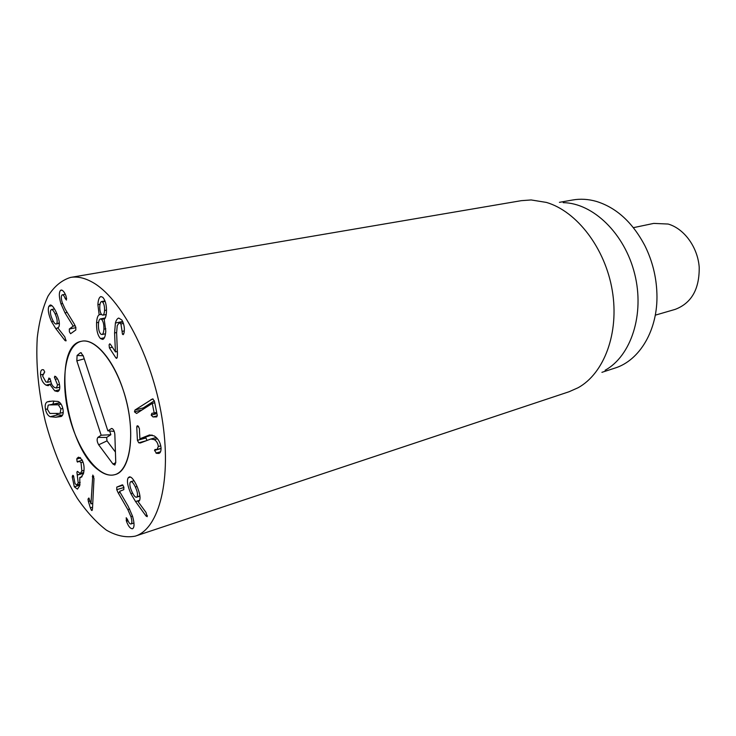<?xml version="1.0" encoding="UTF-8"?>
<svg xmlns="http://www.w3.org/2000/svg" width="736" height="736" viewBox="0 0 736 736"><rect width="100%" height="100%" fill="white"/><g stroke="black" fill="none" stroke-linecap="round" stroke-linejoin="round"><path stroke-width="1.1" d="M88.357 501.455L87.998 499.109L88.881 497.987L90.96 503.884L92.81 475.06L93.996 478.492L92.488 508.88L91.963 510.536L91.457 510.296L90.362 507.868L88.357 501.455L89.994 500.949M90.96 503.884L92.764 503.332M87.998 499.109L89.277 498.732M77.05 458.362L78.485 457.139L81.889 459.586C84.143 463.8 84.668 468.51 83.453 473.699L80.868 477.554L79.819 477.388L79.727 485.714L77.455 489.136L74.308 486.8L72.238 476.928L72.846 475.3L73.49 475.778L75.072 483.745L76.857 485.052L78.2 482.926L76.912 472.116L77.418 471.353L80.224 473.506L81.852 471.003L81.024 462.64L78.973 461.187L77.731 462.116L77.114 461.711L76.802 458.997L77.05 458.362L80.141 457.507M77.114 461.711L78.816 461.242M81.024 462.64L83.039 462.079M81.852 471.003L84.033 470.378M77.363 475.07L83.554 473.303M78.2 482.926L80.233 482.338M72.238 476.928L73.766 476.486M74.308 486.8L79.856 485.18M79.819 477.388L82.036 476.753M56.838 323.306C57.583 321.236 57.012 318.099 55.117 313.886C53.673 310.896 52.449 309.442 51.456 309.506L50.71 310.233C49.993 312.312 50.572 315.45 52.458 319.645C53.894 322.635 55.108 324.098 56.092 324.015L59.312 322.819M55.117 313.886L56.819 313.564M55.724 328.495L51.548 321.678C48.493 314.677 47.592 309.552 48.861 306.296L50.158 305.044C51.713 304.741 53.71 307.087 56.157 312.064C59.119 318.9 60.03 323.849 58.88 326.904L57.767 327.851L64.823 336.904L66.001 340.906L64.98 340.529L55.724 328.495L57.932 328.063M57.739 327.704L58.392 327.575M48.861 306.296L51.971 305.725M51.548 321.678L53.332 321.328M64.98 340.529L66.111 340.299M60.545 290.361L61.235 290.039C62.992 290.232 64.621 292.321 66.111 296.286L66.461 300.058L65.237 298.558C64.216 296.001 63.268 294.75 62.394 294.805L62.017 294.98C61.014 296.12 61.097 298.706 62.284 302.717L65.182 309.157L74.354 324.171L75.799 327.262L75.826 329.976L70.601 333.721L69.377 331.798L69.313 329.001L73.177 326.149L65.007 312.846L60.95 303.821C58.944 296.948 58.806 292.468 60.545 290.361L61.953 290.113M65.237 298.558L66.691 298.292M73.14 326.03L75.164 325.634M73.177 326.149L75.219 325.744M102.506 301.926L101.504 301.567C100.547 301.889 99.967 303.444 99.774 306.231C99.645 310.196 100.317 313.048 101.807 314.778L102.838 315.155C103.785 314.815 104.356 313.251 104.549 310.482C104.678 306.489 103.997 303.628 102.506 301.926L105.184 301.42M104.549 310.482L106.508 310.104M103.896 329.185C104.052 324.548 103.27 321.273 101.559 319.36L100.363 318.918C99.296 319.249 98.652 321.016 98.44 324.226C98.293 328.882 99.066 332.157 100.758 334.07L101.973 334.521C103.031 334.199 103.675 332.414 103.896 329.185L105.828 328.79M101.559 319.36L104.779 318.725M100.519 338.578C97.686 335.496 96.37 330.225 96.563 322.754C96.922 318.108 97.787 315.459 99.167 314.806L97.888 304.667C98.173 299.865 99.185 297.169 100.924 296.58L102.755 297.27C105.506 300.426 106.738 305.44 106.453 312.294C106.113 316.342 105.358 318.651 104.199 319.212L105.782 331.145C105.414 336.186 104.374 338.937 102.663 339.416L100.519 338.578L104.392 337.76M97.888 304.667L100.004 304.272M99.167 314.695L101.366 314.263M99.167 314.806L101.439 314.364M96.563 322.754L98.633 322.34M106.177 314.879L105.294 317.878M122.075 331.366L120.925 323.95L119.149 322.791L117.208 325.68L116.619 332.792L117.456 354.09L117.226 357.494L116.61 358.377L115.892 357.908L109.406 347.907L109.084 344.825L109.756 343.822L110.428 344.292L115.423 351.845L114.586 332.957L115.405 322.994C116.26 320.04 117.383 318.394 118.781 318.062L121.928 320.086C124.136 324.208 124.844 328.468 124.044 332.884L123.179 334.678L122.434 334.181L122.075 331.366L124.264 330.906M120.925 323.95L123.482 323.426M115.423 351.845L117.355 351.422M115.396 351.937L117.355 351.504M115.892 357.908L117.19 357.622M134.458 411.856L134.982 410.026L152.564 398.894L154.394 400.973L157.228 415.113L156.593 416.907L152.996 416.944L151.193 415.122L151.91 413.292L154.201 412.979L152.278 403.383L136.602 413.457L134.458 411.856L142.149 409.869M152.196 403.392L154.753 402.739M152.278 403.383L154.753 402.758M154.348 400.77L143.345 407.873L142.784 409.464M134.982 410.026L143.345 407.873M156.51 453.321L154.523 450.414L155.038 449.457L156.998 449.512L158.304 446.54C158.01 443.44 156.676 441.14 154.321 439.622L150.77 439.042L140.318 442.998L138.754 442.814L137.42 440.33L136.74 426.908L137.2 425.776L137.963 425.96L139.38 428.481L139.895 438.785L149.279 435.04L154.128 435.878C158.176 438.509 160.494 442.584 161.074 448.095C161.092 451.306 160.319 453.091 158.755 453.45L156.51 453.321L160.282 452.244M158.304 446.54L160.779 445.841M152.067 434.985L139.96 438.822M145.682 437.248L146.979 440.468M137.42 440.33L145.719 438.04M118.229 492.936L116.748 489.67L116.776 487.112L122.388 484.822L123.814 486.956L123.814 489.661L119.526 491.372L128.165 506.23L132.48 516.056C134.541 523.222 134.55 527.464 132.517 528.77C130.29 528.733 128.285 526.249 126.5 521.318L126.215 517.73L127.512 519.524C128.736 522.68 129.904 524.161 130.999 523.958C132.167 523.25 132.14 520.812 130.934 516.644L127.871 509.662L118.229 492.936L120.078 492.375M130.999 523.958L133.943 523.002M126.5 521.318L128.064 520.821M116.776 487.112L123.05 485.226M135.36 486.993C133.566 483.258 132.066 481.491 130.861 481.666L130.272 482.135C129.352 483.975 129.932 487.223 132.011 491.887C133.796 495.632 135.286 497.407 136.491 497.223L137.062 496.772C138.009 494.951 137.448 491.685 135.36 486.993L137.08 486.468M137.062 496.772L139.904 495.898M135.562 501.556L130.879 493.654C127.503 485.87 126.62 480.562 128.239 477.738L129.251 476.937C131.137 476.413 133.602 479.265 136.638 485.493C139.923 493.102 140.824 498.235 139.352 500.894L138 501.501L145.995 512.394L147.237 516.663L146.059 516.046L135.562 501.556L139.656 500.278M130.879 493.654L132.618 493.12M146.059 516.046L147.366 515.623M137.972 501.354L139.316 500.931M128.239 477.738L130.511 477.066M54.786 390.88L49.809 384.339L48.208 385.692L46 385.14C42.936 383.143 41.115 379.712 40.535 374.845C40.406 371.606 41.041 369.868 42.449 369.656L43.599 369.803L44.712 371.91L42.614 375.958L45.853 381.883L47.481 382.297L48.981 377.982L50.729 380.622C51.069 383.75 52.348 386.041 54.547 387.513L56.378 387.992L57.564 384.928L54.409 377.255L54.832 376.188L55.872 376.731C57.96 378.893 59.248 382.058 59.736 386.244C59.91 389.372 59.211 391.147 57.629 391.57L54.786 390.88L59.395 389.804M54.409 377.255L56.019 376.887M55.329 379.279L57.417 378.801M57.564 384.928L59.515 384.477M48.604 379.334L50.296 378.948M40.535 374.845L42.67 374.376M46 385.14L51.529 383.87M49.754 384.312L51.548 383.898M49.809 384.339L51.566 383.944M59.929 402.721L48.18 405.177L47.398 409.345L49.919 413.448L59.478 413.411L63.241 412.418M60.104 413.19L60.932 408.922L58.337 404.791L48.87 404.929M58.337 404.791L61.079 404.128M50.186 416.723C47.914 415.647 46.35 413.209 45.512 409.409C44.758 405.637 45.273 403.144 47.076 401.93L52.385 401.074L58.07 401.451C60.435 402.518 62.045 404.984 62.9 408.857C63.673 412.767 63.121 415.316 61.235 416.502L55.789 417.229L50.186 416.723L57.96 414.791L62.44 415.297M47.076 401.93L50.048 401.212M53.866 401.019L52.955 403.944M56.341 413.706L57.96 414.791M92.009 282.008C120.566 297.298 151.938 356.141 161.938 417.588C172.123 479.081 159.178 528.862 135.277 536.13C126.104 537.906 116.49 535.918 106.435 530.168C96.379 522.468 86.71 511.906 77.409 498.484C63.793 476.21 53.084 450.45 45.292 421.185C38.401 391.699 35.724 363.934 37.251 337.87C39.137 321.65 42.706 307.777 47.95 296.258C54.124 286.451 61.668 280.168 70.592 277.417C77.216 276.285 84.355 277.812 92.009 282.008M98.569 470.083C65.541 447.148 51.272 345.524 81.466 341.283C96.241 337.704 117.429 364.881 126.344 400.927C135.442 436.917 129.527 470.865 114.816 474.665C109.756 476.036 104.337 474.518 98.569 470.083M559.424 202.336L572.709 199.99C580.391 198.637 588.276 199.106 596.353 201.406C616.446 207.635 632.647 222.456 644.966 245.852C652.4 260.93 656.383 276.874 656.917 293.673C658.159 329.829 639.722 360.548 614.753 368.147L601.919 372.333M563.196 202.658C592.866 202.998 624.662 233.395 634.662 273.838C644.865 314.226 631.12 356.012 605.102 370.272M135.277 536.13L569.066 391.745L578.11 387.734C604.173 373.4 619.418 332.93 612.278 290.573C605.268 248.216 576.858 211.333 546.434 202.428L531.162 199.953L521.29 200.67L70.592 277.417M109.646 430.992L110.86 434.718L106.646 437.442L107.014 440.873L115.423 452.06M101.163 435.224L76.838 360.861L77.078 355.479L80.242 352.866L80.721 352.664L83.205 355.69L107.852 430.836L111.614 428.462C113.344 428.886 114.42 430.864 114.844 434.396L115.754 462.383L114.844 465.032L112.985 464.039L98.679 444.802C96.94 441.655 96.674 439.19 97.87 437.386L101.163 435.224L110.86 434.718M107.852 430.836L114.236 431.379M123.05 389.583C136.362 428.297 131.477 471.261 114.816 474.665C98.974 479.302 77.666 450.579 68.972 415.27C60.021 380.015 65.311 344.65 81.466 341.283C94.466 337.953 113.059 358.745 123.05 389.583M633.411 227.663L653.697 223.404L668.132 224.038C684.121 228.583 697.673 247.094 699.2 267.085C699.54 289.046 691.536 303.149 675.188 309.378L655.288 315.164M92.285 476.67L93.766 476.247M90.362 507.868L92.57 507.178M91.457 510.296L92.322 510.03M76.802 458.997L80.638 457.939M77.252 474.895L83.6 473.082M72.386 475.999L73.434 475.695M60.95 303.821L62.542 303.526M65.007 312.846L67.188 312.432M69.313 329.001L75.918 327.676M122.434 334.181L123.804 333.896M115.405 322.994L122.728 321.512M114.586 332.957L116.61 332.543M109.406 347.907L112.36 347.263M154.201 412.979L156.667 412.335M154.128 413.218L156.713 412.546M151.193 415.122L156.924 413.614M152.996 416.944L157.292 415.812M156.299 416.944L156.842 416.797M150.981 399.602L153.18 399.05M138.754 442.814L146.381 440.698M154.321 439.622L157.421 438.757M154.523 450.414L161.083 448.546M155.977 453.082L160.54 451.775M148.497 435.307L150.07 434.884M136.74 426.908L138.534 426.42M116.748 489.67L123.961 487.499M127.871 509.662L129.711 509.073M130.934 516.644L132.498 516.138M126.178 520.398L127.678 519.92M48.585 379.114L50.177 378.755M53.121 404.561L60.085 402.877M60.932 408.922L62.818 408.462M45.512 409.409L47.325 408.968M55.789 417.229L62.21 415.628M76.838 360.861L84.235 358.828M97.87 437.386L106.646 437.442M98.679 444.802L107.014 440.873M112.985 464.039L115.764 462.696M111.246 428.6L112.304 428.619M80.242 352.866L81.512 352.93M77.078 355.479L83.232 355.773M78.973 461.187L82.266 460.267M80.224 473.506L83.729 472.512M76.857 485.052L80.058 484.113M54.501 308.936L51.456 309.506M59.349 323.38L56.092 324.015M62.394 294.805L65.256 294.299M105.009 300.914L101.504 301.567M106.232 314.493L102.838 315.155M105.266 317.952L100.363 318.918M105.506 333.785L101.973 334.521M119.149 322.791L122.958 322.018M154.082 413.236L156.713 412.556M150.77 439.042L156.262 437.515M156.998 449.512L161.074 448.353M134.053 480.718L130.861 481.666M139.932 496.156L136.491 497.223M56.378 387.992L59.772 387.2M47.481 382.297L50.839 381.533M43.81 372.986L44.372 372.867M63.241 412.482L59.478 413.411"/></g></svg>
